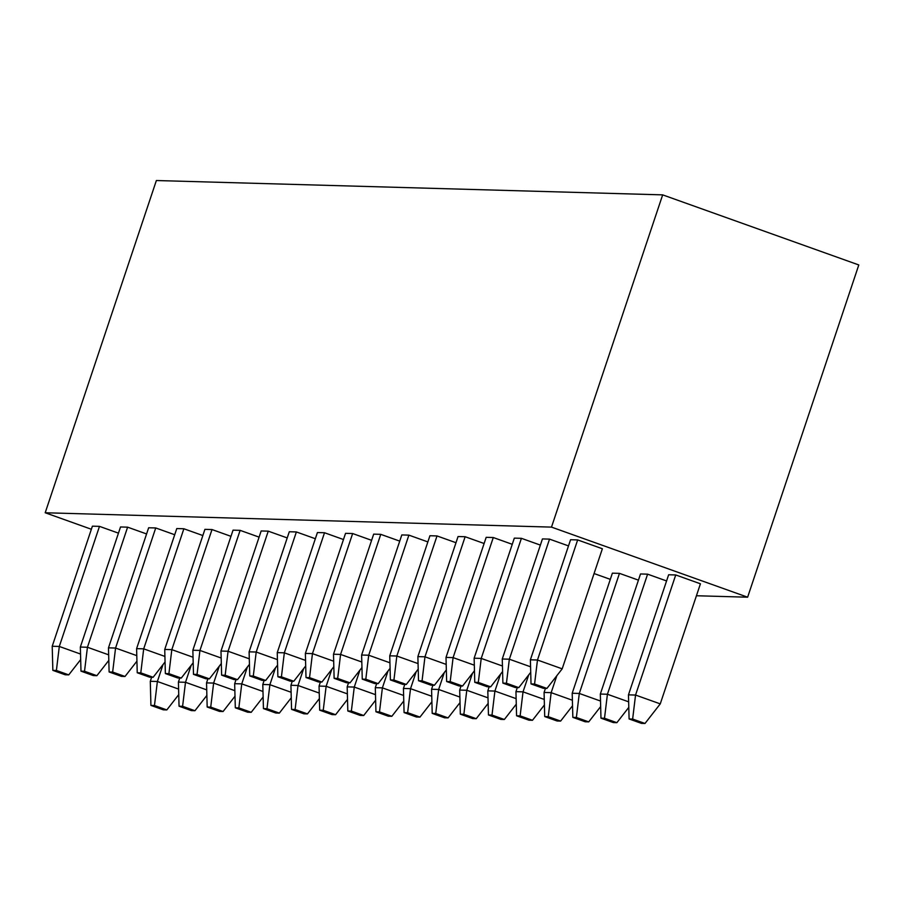 <?xml version="1.0" encoding="UTF-8"?>
<svg xmlns="http://www.w3.org/2000/svg" width="904" height="904" viewBox="0 0 904 904"><rect width="100%" height="100%" fill="white"/><g stroke="black" fill="none" stroke-linecap="round" stroke-linejoin="round"><path stroke-width="1.36" d="M696.43 595.747L747.631 597.194L551.496 527.111L662.666 194.868L156.369 180.529L45.2 512.76L91.36 529.258M551.496 527.111L45.2 512.76M747.631 597.194L858.8 264.951L662.666 194.868M675.729 574.955L668.644 574.763L628.461 694.848L635.546 695.052L675.729 574.955L700.43 583.792L660.259 703.877L644.993 723.471L641.444 723.369L629.094 718.962L632.642 719.064L644.993 723.471M632.642 719.064L635.546 695.052L660.259 703.877M628.461 694.848L629.094 718.962M577.656 539.925L570.571 539.722L530.388 659.807L537.473 660.01L577.656 539.925L602.369 548.751L562.186 668.836L546.92 688.43L543.383 688.328L531.021 683.921L534.569 684.023L546.92 688.43M534.569 684.023L537.473 660.01L562.186 668.836M530.388 659.807L531.021 683.921M647.603 574.164L640.507 573.961L600.335 694.046L607.42 694.249L647.603 574.164L666.564 580.944M600.335 694.046L600.968 718.16L604.505 718.262L607.42 694.249L628.642 701.832M628.788 707.369L616.867 722.68L613.319 722.578L600.968 718.16M604.505 718.262L616.867 722.68M549.53 539.123L542.445 538.92L502.262 659.005L509.347 659.208L549.53 539.123L568.503 545.903M502.262 659.005L502.895 683.119L506.443 683.221L509.347 659.208L530.569 666.79M530.716 672.327L518.794 687.639L515.257 687.537L502.895 683.119M506.443 683.221L518.794 687.639M619.466 573.362L612.381 573.17L572.198 693.255L579.294 693.447L619.466 573.362L638.439 580.142M572.198 693.255L572.842 717.369L576.379 717.471L579.294 693.447L600.516 701.041M600.663 706.566L588.741 721.878L585.193 721.776L572.842 717.369M576.379 717.471L588.741 721.878M521.405 538.321L514.319 538.129L474.137 658.214L481.222 658.417L521.405 538.321L540.377 545.101M474.137 658.214L474.769 682.328L478.318 682.43L481.222 658.417L502.443 665.999M502.59 671.525L490.669 686.837L487.12 686.735L474.769 682.328M478.318 682.43L490.669 686.837M610.313 579.351L594.075 573.543M545.44 688.396L544.072 692.453L551.157 692.656L556.83 675.717M544.072 692.453L544.716 716.567L548.253 716.669L551.157 692.656L572.39 700.238M572.537 705.775L560.616 721.087L557.067 720.985L544.716 716.567M548.253 716.669L560.616 721.087M493.279 537.53L486.182 537.326L446.011 657.411L453.096 657.615L493.279 537.53L512.24 544.31M446.011 657.411L446.644 681.526L450.192 681.627L453.096 657.615L474.317 665.197M474.464 670.734L462.543 686.046L458.995 685.944L446.644 681.526M450.192 681.627L462.543 686.046M517.303 687.594L515.947 691.662L523.032 691.854L528.704 674.915M515.947 691.662L516.579 715.776L520.128 715.866L523.032 691.854L544.264 699.447M544.4 704.973L532.479 720.285L528.942 720.183L516.579 715.776M520.128 715.866L532.479 720.285M465.142 536.727L458.057 536.535L417.874 656.62L424.97 656.812L465.142 536.727L484.115 543.507M417.874 656.62L418.518 680.735L422.055 680.825L424.97 656.812L446.192 664.406M446.339 669.932L434.417 685.243L430.869 685.142L418.518 680.735M422.055 680.825L434.417 685.243M489.177 686.791L487.821 690.859L494.906 691.063L500.579 674.113M487.821 690.859L488.454 714.974L492.002 715.075L494.906 691.063L516.127 698.645M516.274 704.182L504.353 719.494L500.816 719.392L488.454 714.974M492.002 715.075L504.353 719.494M437.016 535.936L429.931 535.733L389.748 655.818L396.833 656.021L437.016 535.936L455.989 542.716M389.748 655.818L390.392 679.932L393.929 680.034L396.833 656.021L418.066 663.604M418.213 669.141L406.291 684.452L402.743 684.351L390.392 679.932M393.929 680.034L406.291 684.452M461.051 686L459.695 690.068L466.78 690.26L472.453 673.322M459.695 690.068L460.328 714.171L463.876 714.273L466.78 690.26L488.002 697.843M488.149 703.38L476.227 718.691L472.679 718.59L460.328 714.171M463.876 714.273L476.227 718.691M408.89 535.134L401.805 534.931L361.623 655.027L368.708 655.219L408.89 535.134L427.863 541.914M361.623 655.027L362.255 679.13L365.804 679.232L368.708 655.219L389.94 662.801M390.076 668.338L378.154 683.65L374.618 683.548L362.255 679.13M365.804 679.232L378.154 683.65M432.926 685.198L431.57 689.266L438.655 689.469L444.316 672.519M431.57 689.266L432.202 713.38L435.739 713.482L438.655 689.469L459.876 697.052M460.023 702.589L448.101 717.889L444.553 717.799L432.202 713.38M435.739 713.482L448.101 717.889M380.765 534.343L373.68 534.14L333.497 654.225L340.582 654.428L380.765 534.343L399.737 541.123M333.497 654.225L334.13 678.339L337.678 678.441L340.582 654.428L361.803 662.01M361.95 667.547L350.029 682.859L346.492 682.757L334.13 678.339M337.678 678.441L350.029 682.859M404.8 684.407L403.433 688.464L410.529 688.667L416.19 671.728M403.433 688.464L404.077 712.578L407.614 712.68L410.529 688.667L431.75 696.249M431.897 701.786L419.976 717.098L416.428 716.996L404.077 712.578M407.614 712.68L419.976 717.098M352.639 533.541L345.543 533.337L305.371 653.422L312.456 653.626L352.639 533.541L371.612 540.321M305.371 653.422L306.004 677.537L309.552 677.638L312.456 653.626L333.678 661.208M333.825 666.745L321.903 682.057L318.355 681.955L306.004 677.537M309.552 677.638L321.903 682.057M376.663 683.605L375.307 687.673L382.392 687.876L388.065 670.926M375.307 687.673L375.94 711.787L379.488 711.889L382.392 687.876L403.625 695.458M403.772 700.995L391.839 716.296L388.302 716.205L375.94 711.787M379.488 711.889L391.839 716.296M324.513 532.75L317.417 532.546L277.245 652.631L284.331 652.835L324.513 532.75L343.475 539.53M277.245 652.631L277.878 676.746L281.415 676.847L284.331 652.835L305.552 660.417M305.699 665.954L293.777 681.254L290.229 681.164L277.878 676.746M281.415 676.847L293.777 681.254M348.537 682.814L347.181 686.87L354.266 687.074L359.939 670.135M347.181 686.87L347.814 710.985L351.362 711.086L354.266 687.074L375.488 694.656M375.635 700.193L363.713 715.505L360.176 715.403L347.814 710.985M351.362 711.086L363.713 715.505M296.376 531.947L289.291 531.744L249.108 651.829L256.205 652.033L296.376 531.947L315.349 538.727M249.108 651.829L249.753 675.943L253.289 676.045L256.205 652.033L277.426 659.615M277.573 665.152L265.652 680.463L262.103 680.362L249.753 675.943M253.289 676.045L265.652 680.463M320.411 682.011L319.055 686.079L326.141 686.283L331.813 669.333M319.055 686.079L319.688 710.194L323.236 710.295L326.141 686.283L347.362 693.865M347.509 699.391L335.587 714.702L332.05 714.601L319.688 710.194M323.236 710.295L335.587 714.702M268.251 531.156L261.166 530.953L220.983 651.038L228.068 651.242L268.251 531.156L287.223 537.925M220.983 651.038L221.627 675.152L225.164 675.254L228.068 651.242L249.301 658.824M249.447 664.35L237.515 679.661L233.978 679.559L221.627 675.152M225.164 675.254L237.515 679.661M292.286 681.221L290.93 685.277L298.015 685.481L303.687 668.542M290.93 685.277L291.563 709.391L295.111 709.493L298.015 685.481L319.236 693.063M319.383 698.6L307.462 713.911L303.913 713.81L291.563 709.391M295.111 709.493L307.462 713.911M240.125 530.354L233.04 530.151L192.857 650.236L199.942 650.439L240.125 530.354L259.098 537.134M192.857 650.236L193.49 674.35L197.038 674.452L199.942 650.439L221.175 658.022M221.31 663.559L209.389 678.87L205.852 678.768L193.49 674.35M197.038 674.452L209.389 678.87M264.16 680.418L262.793 684.486L269.889 684.69L275.55 667.74M262.793 684.486L263.437 708.6L266.974 708.702L269.889 684.69L291.111 692.272M291.257 697.798L279.336 713.109L275.788 713.007L263.437 708.6M266.974 708.702L279.336 713.109M211.999 529.552L204.914 529.36L164.731 649.445L171.816 649.648L211.999 529.552L230.972 536.332M164.731 649.445L165.364 673.559L168.912 673.661L171.816 649.648L193.038 657.231M193.185 662.756L181.263 678.068L177.726 677.966L165.364 673.559M168.912 673.661L181.263 678.068M236.034 679.627L234.667 683.684L241.752 683.887L247.425 666.949M234.667 683.684L235.311 707.798L238.848 707.9L241.752 683.887L262.985 691.47M263.132 697.007L251.21 712.318L247.662 712.216L235.311 707.798M238.848 707.9L251.21 712.318M183.874 528.761L176.777 528.558L136.606 648.643L143.691 648.846L183.874 528.761L202.846 535.541M136.606 648.643L137.238 672.757L140.787 672.858L143.691 648.846L164.912 656.428M165.059 661.965L153.138 677.277L149.589 677.175L137.238 672.757M140.787 672.858L153.138 677.277M207.897 678.825L206.541 682.893L213.626 683.085L219.299 666.146M206.541 682.893L207.174 707.007L210.722 707.097L213.626 683.085L234.859 690.679M235.006 696.204L223.073 711.516L219.536 711.414L207.174 707.007M210.722 707.097L223.073 711.516M155.737 527.959L148.651 527.766L108.48 647.852L115.565 648.044L155.737 527.959L174.709 534.739M108.48 647.852L109.113 671.966L112.65 672.056L115.565 648.044L136.786 655.637M136.933 661.163L125.012 676.474L121.464 676.373L109.113 671.966M112.65 672.056L125.012 676.474M179.772 678.034L178.416 682.091L185.501 682.294L191.173 665.355M178.416 682.091L179.048 706.205L182.597 706.306L185.501 682.294L206.722 689.876M206.869 695.413L194.948 710.725L191.411 710.623L179.048 706.205M182.597 706.306L194.948 710.725M127.611 527.168L120.526 526.964L80.343 647.049L87.439 647.253L127.611 527.168L146.584 533.948M80.343 647.049L80.987 671.163L84.524 671.265L87.439 647.253L108.661 654.835M108.808 660.372L96.886 675.683L93.338 675.582L80.987 671.163M84.524 671.265L96.886 675.683M151.646 677.232L150.29 681.3L157.375 681.492L163.048 664.553M150.29 681.3L150.923 705.402L154.471 705.504L157.375 681.492L178.596 689.074M178.743 694.611L166.822 709.922L163.274 709.821L150.923 705.402M154.471 705.504L166.822 709.922M99.485 526.365L92.4 526.173L52.217 646.258L59.302 646.45L99.485 526.365L118.458 533.145M52.217 646.258L52.85 670.372L56.398 670.463L59.302 646.45L80.535 654.044M80.682 659.57L68.749 674.881L65.212 674.779L52.85 670.372M56.398 670.463L68.749 674.881"/></g></svg>
